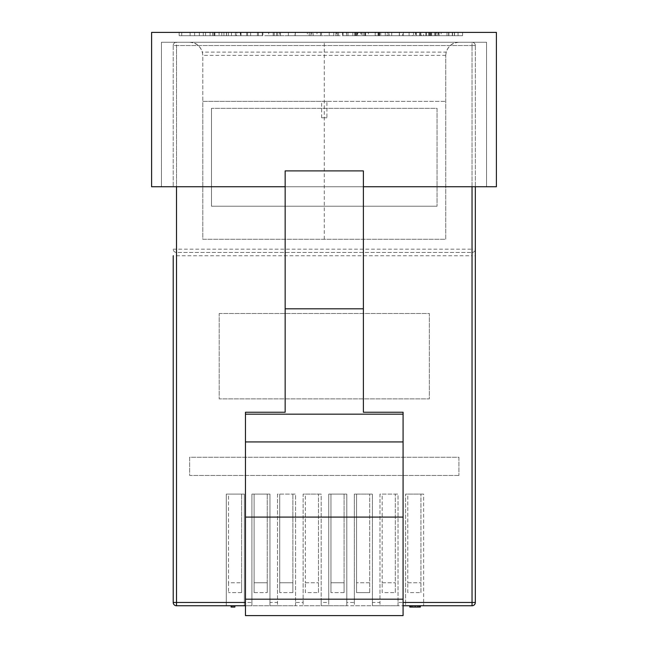 <?xml version="1.0" encoding="UTF-8"?>
<svg xmlns="http://www.w3.org/2000/svg" width="648" height="648" viewBox="0 0 648 648"><rect width="100%" height="100%" fill="white"/><g stroke="black" fill="none" stroke-linecap="round" stroke-linejoin="round"><path stroke-width="0.49" stroke-dasharray="3.24 2.43" d="M326.924 117.782L321.627 117.782L326.924 117.782L326.924 101.363L445.735 101.363L202.808 101.363L202.808 239.282L445.735 239.282L445.735 55.388L445.735 239.282L202.808 239.282L202.808 55.388L202.395 52.099L446.156 52.099L445.735 55.388C446.569 47.466 450.951 43.084 458.873 42.25L189.678 42.25C195.566 42.201 199.803 45.482 202.395 52.099M321.627 117.782L321.627 101.363L202.808 101.363L202.808 55.388C201.974 47.466 197.6 43.084 189.678 42.25L458.873 42.25C452.993 42.201 448.748 45.482 446.156 52.099M472.044 186.737L472.044 45.538L472.044 249.18L173.219 249.18A3.28 3.28 0 0 0 176.507 252.461L176.507 255.749L472.044 255.749L472.044 252.461L176.507 252.461A3.28 3.28 0 0 1 173.219 249.18A3.28 3.28 0 0 0 176.507 252.461L472.044 252.461A3.28 3.28 0 0 0 475.324 249.18L475.324 45.538A3.28 3.28 0 0 0 472.044 42.25L176.507 42.25L472.044 42.25L472.044 45.538L176.507 45.538L176.507 42.25A3.28 3.28 0 0 0 173.219 45.538L173.219 186.737L173.219 45.538L472.044 45.538L472.044 42.25A3.28 3.28 0 0 1 475.324 45.538A3.28 3.28 0 0 0 472.044 42.25A3.28 3.28 0 0 1 475.324 45.538L475.324 186.737M326.924 101.363L321.627 101.363M403.08 605.75L403.08 517.088L245.462 517.088L245.462 615.6L403.08 615.6L403.08 605.75L245.462 605.75M475.324 249.18A3.28 3.28 0 0 1 472.044 252.461L472.044 249.18L475.324 249.18A3.28 3.28 0 0 1 472.044 252.461A3.28 3.28 0 0 0 475.324 249.18L475.324 602.462A3.28 3.28 0 0 1 472.044 605.75L405.583 605.75L405.583 602.462L398.026 602.462L398.026 494.1L379.963 494.1L379.963 602.462L372.414 602.462L372.414 494.1L354.351 494.1L354.351 602.462L346.802 602.462L346.802 494.1L328.739 494.1L328.739 602.462L321.189 602.462L321.189 494.1L303.126 494.1L303.126 602.462L295.577 602.462L295.577 494.1L277.514 494.1L277.514 602.462L269.957 602.462L269.957 494.1L251.902 494.1L251.902 602.462L244.345 602.462L244.345 494.1L226.282 494.1L226.282 602.462L176.507 602.462L176.507 255.749L173.219 255.749M176.507 252.461L176.507 42.25A3.28 3.28 0 0 0 173.219 45.538A3.28 3.28 0 0 1 176.507 42.25A3.28 3.28 0 0 0 173.219 45.538L176.507 45.538L176.507 186.737M211.491 108.313L211.491 206.226L437.06 206.226L211.491 206.226L211.491 108.313L437.06 108.313L437.06 206.226L437.06 108.313L211.491 108.313M245.462 517.088L403.08 517.088L403.08 412.25L363.382 412.25L363.382 170.902L285.161 170.902L285.161 412.25L245.462 412.25L245.462 517.088M419.572 605.75L409.779 605.75L419.572 605.75M231.085 605.75L234.884 605.75L231.085 605.75M173.219 602.462L176.507 602.462L176.507 605.75L226.282 605.75L226.282 494.1L244.345 494.1L244.345 605.75L226.282 605.75L226.282 602.462M244.345 602.462L244.345 605.75L251.902 605.75L251.902 602.462M269.957 602.462L269.957 605.75L251.902 605.75L251.902 494.1L269.957 494.1L269.957 605.75L277.514 605.75L277.514 602.462M295.577 602.462L295.577 605.75L277.514 605.75L277.514 494.1L295.577 494.1L295.577 605.75L303.126 605.75L303.126 602.462M321.189 602.462L321.189 605.75L303.126 605.75L303.126 494.1L321.189 494.1L321.189 605.75L328.739 605.75L328.739 602.462M346.802 602.462L346.802 605.75L328.739 605.75L328.739 494.1L346.802 494.1L346.802 605.75L354.351 605.75L354.351 602.462M372.414 602.462L372.414 605.75L354.351 605.75L354.351 494.1L372.414 494.1L372.414 605.75L379.963 605.75L379.963 602.462M398.026 602.462L398.026 605.75L379.963 605.75L379.963 494.1L398.026 494.1L398.026 605.75L405.583 605.75L405.583 494.1L405.583 602.462M219.194 313.494L429.357 313.494L429.357 398.868L219.194 398.868L219.194 313.494L429.357 313.494L429.357 398.868L219.194 398.868L219.194 313.494M423.638 602.462L423.638 494.1L405.583 494.1L423.638 494.1L423.638 605.75L423.638 602.462L475.324 602.462A3.28 3.28 0 0 1 472.044 605.75L472.044 255.749L475.324 255.749M458.914 475.454L189.637 475.454L189.637 457.261L458.914 457.261L458.914 475.454L458.914 457.261L189.637 457.261L189.637 475.454L458.914 475.454M419.572 607.063L409.779 607.063L412.857 607.063L412.857 605.75M417.361 607.063L417.361 605.75M231.085 607.063L233.483 607.063L233.483 605.75L233.483 607.063L234.884 607.063L234.884 605.75M419.191 607.063L419.191 605.75M415.052 607.063L415.052 605.75M412.857 607.063L410.573 607.063M382.182 494.1L395.312 494.1L382.182 494.1L382.182 582.763L382.182 494.1M279.725 494.1L292.864 494.1L279.725 494.1L279.725 592.612L279.725 494.1M305.338 494.1L318.476 494.1L305.338 494.1L305.338 582.763L305.338 494.1M407.795 494.1L420.925 494.1L407.795 494.1L407.795 582.763L407.795 494.1M254.113 494.1L267.243 494.1L254.113 494.1L254.113 592.612L254.113 494.1M356.562 494.1L369.7 494.1L356.562 494.1L356.562 592.612L356.562 494.1M330.95 494.1L344.088 494.1L330.95 494.1L330.95 592.612L330.95 494.1M228.501 494.1L241.631 494.1L228.501 494.1L228.501 582.763L228.501 494.1M415.068 607.063L418.973 607.063L411.18 607.063L415.068 607.063L415.068 605.75L411.974 605.75L418.973 605.75L411.18 605.75L415.068 605.75L415.068 607.063M395.312 592.612L395.312 494.1L395.312 592.612L382.182 592.612L382.182 582.763L382.182 592.612L395.312 592.612M292.864 582.763L292.864 494.1L292.864 592.612L292.864 582.763L279.725 582.763L292.864 582.763M318.476 592.612L318.476 494.1L318.476 592.612L305.338 592.612L305.338 582.763L305.338 592.612L318.476 592.612M420.925 592.612L420.925 494.1L420.925 592.612L407.795 592.612L407.795 582.763L407.795 592.612L420.925 592.612M267.243 582.763L267.243 494.1L267.243 592.612L267.243 582.763L254.113 582.763L267.243 582.763M369.7 592.612L369.7 494.1L369.7 592.612L356.562 592.612L369.7 592.612M344.088 582.763L344.088 494.1L344.088 592.612L344.088 582.763L330.95 582.763L344.088 582.763M241.631 582.763L241.631 494.1L241.631 592.612L241.631 582.763L228.501 582.763L228.501 592.612L228.501 582.763L241.631 582.763M415.125 607.063L415.125 605.75M418.171 607.063L418.171 605.75M411.18 607.063L411.18 605.75M411.974 607.063L411.974 605.75M415.157 607.063L415.157 605.75M418.973 607.063L418.973 605.75M292.864 592.612L279.725 592.612L292.864 592.612M254.113 592.612L267.243 592.612L254.113 592.612M344.088 592.612L330.95 592.612L344.088 592.612M241.631 592.612L228.501 592.612L241.631 592.612M231.474 32.4L203.294 32.4L231.474 32.4L231.474 35.681L203.294 35.681L231.474 35.681L231.474 32.4M221.794 35.681L199.349 35.681L221.794 35.681L221.794 32.4L235.418 32.4L199.349 32.4L221.794 32.4M213.856 35.681L213.856 32.4M235.418 35.681L235.418 32.4L235.418 35.681M203.294 35.681L203.294 32.4M214.869 35.681L214.869 32.4M199.349 35.681L199.349 32.4M212.593 35.681L212.593 32.4M279.677 35.681L246.686 35.681L276.558 35.681L276.558 32.4L246.686 32.4L276.558 32.4L276.558 35.681L280.503 35.681L280.503 32.4L280.503 35.681L279.677 35.681L279.677 32.4M320.517 32.4L337.43 32.4L320.517 32.4L320.517 35.681L320.517 32.4M389.067 35.681L375.184 35.681L402.586 35.681L402.586 32.4L403.364 32.4L375.184 32.4L403.364 32.4L403.364 35.681L403.364 32.4L403.364 35.681L399.419 35.681L399.419 32.4L399.249 35.681L389.067 35.681L389.067 32.4M181.74 32.4L210.082 32.4L181.74 32.4L205.57 32.4L181.74 32.4L205.57 32.4L181.74 32.4L181.74 35.681L205.57 35.681L205.57 32.4L179.164 32.4L205.57 32.4L205.57 35.681L205.57 32.4L205.57 35.681L181.74 35.681L181.74 32.4L181.74 35.681L205.57 35.681L181.74 35.681L181.74 32.4M295.018 32.4L321.505 32.4L268.693 32.4L295.018 32.4L295.018 35.681L321.505 35.681L321.505 32.4M391.716 32.4L420.058 32.4L391.716 32.4L415.546 32.4L391.716 32.4L415.546 32.4L391.716 32.4L391.716 35.681L415.546 35.681L415.546 32.4L415.546 35.681L415.546 32.4L415.546 35.681L391.716 35.681L391.716 32.4L391.716 35.681L391.716 32.4L391.716 35.681L415.546 35.681L391.716 35.681L391.716 32.4M310.902 35.681L273.205 35.681L307.338 35.681L307.338 32.4L273.205 32.4L307.338 32.4L307.338 35.681L311.85 35.681L311.85 32.4L311.85 35.681L310.902 35.681L310.902 32.4M421.346 32.4L462.567 32.4L421.346 32.4L421.346 35.681L462.567 35.681L462.567 32.4L430.361 32.4L462.567 32.4L462.567 35.681L441.134 35.681L441.134 32.4M496.4 32.4L151.6 32.4L151.6 186.737L496.4 186.737L496.4 32.4M387.123 32.4L413.618 32.4L360.798 32.4L387.123 32.4L387.123 35.681L413.618 35.681L413.618 32.4M236.407 32.4L262.894 32.4L210.082 32.4L236.407 32.4L236.407 35.681L262.894 35.681L262.894 32.4M375.937 32.4L329.241 32.4L375.937 32.4L375.937 35.681L380.732 35.681L380.732 32.4M240.351 32.4L262.254 32.4L219.097 32.4L240.351 32.4L240.351 35.681L240.999 35.681L240.999 32.4M426.425 32.4L412.387 32.4L426.425 32.4L426.425 35.681L438.307 35.681L438.307 32.4L438.307 35.681L415.765 35.681L415.765 32.4M342.5 32.4L368.42 32.4L342.5 32.4L342.5 35.681L355.055 35.681L355.055 32.4L355.055 35.681L346.445 35.681L346.445 32.4M288.392 32.4L313.195 32.4L288.392 32.4L309.25 32.4L288.392 32.4L309.25 32.4L288.392 32.4L288.392 35.681L288.392 32.4L288.392 35.681L309.25 35.681L309.25 32.4L309.25 35.681L288.392 35.681L288.392 32.4L288.392 35.681L313.195 35.681L313.195 32.4L313.195 35.681L288.392 35.681L309.25 35.681L309.25 32.4L309.25 35.681L288.392 35.681L288.392 32.4M346.445 35.681L363.147 35.681L363.147 32.4M380.732 35.681L357.259 35.681L357.259 32.4M357.259 35.681L336.563 35.681L336.563 32.4M277.709 35.681L277.709 32.4L277.709 35.681M240.999 35.681L219.097 35.681L219.097 32.4M219.097 35.681L240.351 35.681M378.643 35.681L378.643 32.4M377.995 35.681L377.995 32.4M413.618 35.681L387.528 35.681L387.528 32.4M441.134 35.681L462.567 35.681L462.567 32.4L462.567 35.681L436.485 35.681L436.485 32.4M179.164 35.681L179.164 32.4L179.164 35.681L190.115 35.681L190.115 32.4L190.115 35.681L194.619 35.681L194.619 32.4L194.619 35.681L205.57 35.681L205.57 32.4L205.57 35.681L179.164 35.681M321.505 35.681L295.423 35.681L295.423 32.4M363.147 35.681L343.059 35.681L361.665 35.681L361.665 32.4M361.665 35.681L358.765 35.681L358.765 32.4M368.42 35.681L355.055 35.681L368.42 35.681L368.42 32.4M337.43 35.681L337.43 32.4L337.43 35.681L320.517 35.681L337.43 35.681M348.017 35.681L348.017 32.4M336.563 35.681L357.728 35.681L357.728 32.4M357.728 35.681L375.937 35.681M436.485 35.681L421.346 35.681M295.423 35.681L268.693 35.681L268.693 32.4M268.693 35.681L295.018 35.681M329.241 35.681L329.241 32.4M333.769 35.681L333.769 32.4M335.907 35.681L335.907 32.4M430.361 35.681L430.361 32.4M435.934 35.681L435.934 32.4M262.894 35.681L236.812 35.681L236.812 32.4M236.812 35.681L210.082 35.681L210.082 32.4L210.082 35.681L236.407 35.681M285.161 186.737L363.382 186.737M420.058 35.681L420.058 32.4L420.058 35.681L391.716 35.681L420.058 35.681M388.849 35.681L388.849 32.4M250.63 35.681L250.63 32.4L250.63 35.681M365.61 35.681L365.61 32.4M354.772 35.681L354.772 32.4M448.821 35.681L448.821 32.4M387.528 35.681L360.798 35.681L360.798 32.4M273.205 35.681L273.205 32.4L295.204 32.4L273.205 32.4L273.205 35.681L295.204 35.681L273.205 35.681L273.205 32.4M274.226 35.681L274.226 32.4M379.129 35.681L379.129 32.4L379.129 35.681M262.254 35.681L262.254 32.4M385.276 35.681L385.276 32.4M431.009 35.681L431.009 32.4M399.419 35.681L399.419 32.4L399.419 35.681M358.765 35.681L352.852 35.681L352.852 32.4M458.055 35.681L458.055 32.4L425.849 32.4L458.055 32.4L458.055 35.681L425.849 35.681L458.055 35.681L458.055 32.4L458.055 35.681M257.418 35.681L257.418 32.4M210.082 35.681L181.74 35.681L210.082 35.681L210.082 32.4M240.675 35.681L240.675 32.4M223.924 35.681L223.924 32.4M402.586 35.681L403.364 35.681L402.586 35.681M246.686 35.681L246.686 32.4L246.686 35.681M247.585 35.681L247.585 32.4M454.394 35.681L454.394 32.4M355.217 35.681L355.217 32.4M415.765 35.681L420.844 35.681L420.844 32.4M420.844 35.681L412.387 35.681L412.387 32.4M338.58 35.681L338.58 32.4M356.716 35.681L356.716 32.4M360.798 35.681L387.123 35.681M346.631 35.681L346.631 32.4M412.387 35.681L426.425 35.681M379.582 35.681L379.582 32.4M364.711 35.681L364.711 32.4M352.852 35.681L342.5 35.681M343.059 35.681L343.059 32.4M375.184 35.681L375.184 32.4M387.31 35.681L365.31 35.681L409.107 35.681L387.31 35.681L387.31 32.4L409.107 32.4L365.31 32.4L387.31 32.4L387.31 35.681M486.551 186.737L161.449 186.737L486.551 186.737L486.551 42.25L161.449 42.25L161.449 186.737L161.449 42.25L486.551 42.25L486.551 186.737M317.002 35.681L295.204 35.681L317.002 35.681L317.002 32.4L295.204 32.4L317.002 32.4M423.525 35.681L434.363 35.681L416.332 35.681L423.525 35.681L423.525 32.4L434.363 32.4L423.525 32.4M419.71 35.681L434.363 35.681L419.71 35.681L419.71 32.4M236.585 35.681L214.585 35.681L258.39 35.681L236.585 35.681L236.585 32.4L214.585 32.4L258.39 32.4L236.585 32.4L236.585 35.681M435.513 35.681L435.513 32.4M365.31 35.681L365.31 32.4M409.107 35.681L409.107 32.4M425.849 35.681L425.849 32.4M439.085 35.681L439.085 32.4M437.927 35.681L437.927 32.4M295.204 35.681L295.204 32.4L295.204 35.681M429.008 35.681L429.008 32.4M434.363 35.681L434.363 32.4L434.363 35.681M431.714 35.681L431.714 32.4L431.746 35.681M416.332 35.681L416.332 32.4M428.749 35.681L428.749 32.4M214.585 35.681L214.585 32.4M258.39 35.681L258.39 32.4M324.275 239.282L324.275 42.25M445.735 55.388L202.808 55.388M475.324 45.538L472.044 45.538L475.324 45.538M382.182 582.763L395.312 582.763L382.182 582.763M305.338 582.763L318.476 582.763L305.338 582.763M407.795 582.763L420.925 582.763L407.795 582.763M369.7 582.763L356.562 582.763L369.7 582.763M226.427 35.681L226.427 32.4M228.38 35.681L228.38 32.4M226.541 35.681L226.541 32.4M355.946 35.681L355.946 32.4M452.515 35.681L452.515 32.4M446.999 35.681L446.999 32.4M429.729 35.681L429.729 32.4M452.425 35.681L452.425 32.4M448.862 35.681L448.862 32.4M448.635 35.681L448.635 32.4M454.523 35.681L454.523 32.4M452.288 35.681L452.288 32.4"/><path stroke-width="0.97" d="M475.324 186.737L475.324 602.462A3.28 3.28 0 0 1 472.044 605.75L403.08 605.75M173.219 255.749L173.219 602.462L173.219 255.749M245.462 414.161L403.08 414.161L403.08 412.25L363.382 412.25L363.382 308.812L285.161 308.812L285.161 412.25L245.462 412.25L245.462 599.181L403.08 599.181L403.08 517.088L245.462 517.088M403.08 599.181L403.08 615.6L245.462 615.6L245.462 599.181M245.462 605.75L176.507 605.75A3.28 3.28 0 0 1 173.219 602.462A3.28 3.28 0 0 0 176.507 605.75L176.507 602.462L245.462 602.462M403.08 414.161L403.08 517.088M410.573 607.063L409.779 607.063L409.779 605.75L410.573 605.75L410.573 607.063L415.149 607.063L415.149 605.75M245.462 441.936L403.08 441.936M415.149 607.063L420.374 607.063L420.374 605.75M231.085 605.75L231.085 607.063L234.884 607.063L234.884 605.75M232 607.063L232 605.75M419.572 607.063L419.572 605.75M285.161 308.812L285.161 170.902L363.382 170.902L363.382 308.812M285.161 186.737L151.6 186.737L151.6 32.4L496.4 32.4L496.4 186.737L363.382 186.737M403.08 602.462L472.044 602.462L472.044 186.737M176.507 186.737L176.507 602.462L173.219 602.462A3.28 3.28 0 0 0 176.507 605.75A3.28 3.28 0 0 1 173.219 602.462M475.324 602.462L472.044 602.462L472.044 605.75A3.28 3.28 0 0 0 475.324 602.462"/></g></svg>
